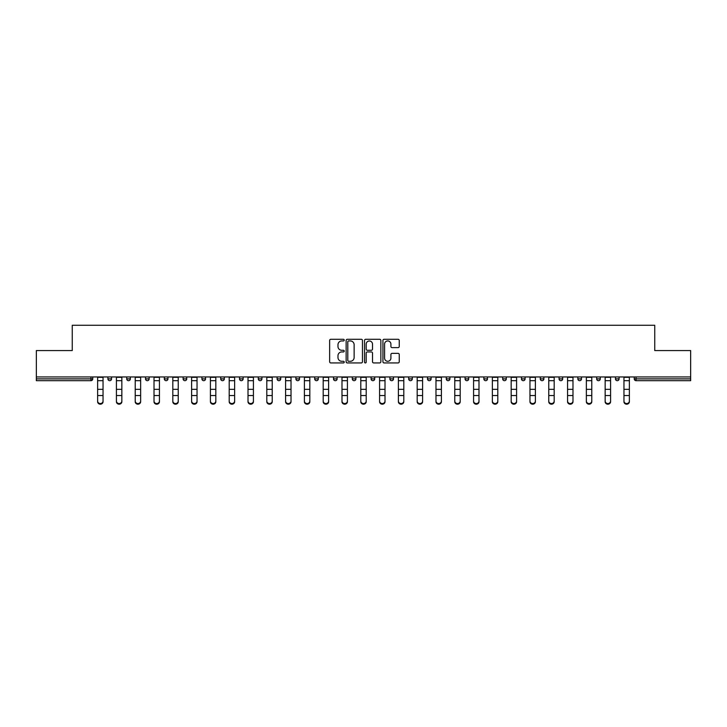 <?xml version="1.0" encoding="UTF-8"?>
<svg xmlns="http://www.w3.org/2000/svg" width="727" height="727" viewBox="0 0 727 727"><rect width="100%" height="100%" fill="white"/><g stroke="black" fill="none" stroke-linecap="round" stroke-linejoin="round"><path stroke-width="1.09" d="M344.225 340.118A0.827 0.827 0 0 0 343.389 339.282L330.83 339.282A1.181 1.181 0 0 0 329.64 340.472L329.64 361.755A1.181 1.181 0 0 0 330.83 362.937L343.389 362.937A0.827 0.827 0 0 0 344.225 362.11A0.827 0.827 0 0 0 343.389 361.283L341.763 361.283A3.78 3.78 0 0 1 337.982 357.502L337.982 355.73A3.78 3.78 0 0 1 341.763 351.941L343.389 351.941A0.827 0.827 0 0 0 344.225 351.114A0.827 0.827 0 0 0 343.389 350.287L341.763 350.287A3.78 3.78 0 0 1 337.982 346.497L337.982 344.725A3.78 3.78 0 0 1 341.763 340.945L343.389 340.945A0.827 0.827 0 0 0 344.225 340.118M398.069 347.624A1.181 1.181 0 0 0 399.25 346.443L399.25 340.472A1.181 1.181 0 0 0 398.069 339.282L384.11 339.282A1.181 1.181 0 0 0 382.929 340.472L382.929 361.755A1.181 1.181 0 0 0 384.11 362.937L398.069 362.937A1.181 1.181 0 0 0 399.25 361.755L399.25 354.54A1.181 1.181 0 0 0 398.069 353.358L392.089 353.358A1.181 1.181 0 0 0 390.908 354.54L390.908 358.12A3.162 3.162 0 0 1 387.745 361.283A3.162 3.162 0 0 1 384.583 358.12L384.583 344.107A3.162 3.162 0 0 1 387.745 340.945A3.162 3.162 0 0 1 390.908 344.107L390.908 346.443A1.181 1.181 0 0 0 392.089 347.624L398.069 347.624M36.35 376.959L36.35 350.568L72.255 350.568L72.255 325.269L654.745 325.269L654.745 350.568L690.65 350.568L690.65 376.959L36.35 376.959L36.35 378.885L90.939 378.885L90.939 376.959M362.464 340.472A1.181 1.181 0 0 0 361.283 339.282L347.324 339.282A1.181 1.181 0 0 0 346.143 340.472L346.143 361.755A1.181 1.181 0 0 0 347.324 362.937L361.283 362.937A1.181 1.181 0 0 0 362.464 361.755L362.464 340.472M365.717 339.282L379.676 339.282A1.181 1.181 0 0 1 380.857 340.472L380.857 361.755A1.181 1.181 0 0 1 379.676 362.937L373.705 362.937A1.181 1.181 0 0 1 372.515 361.755L372.515 353.122A1.181 1.181 0 0 0 371.333 351.941L367.371 351.941A1.181 1.181 0 0 0 366.19 353.122L366.19 362.11A0.827 0.827 0 0 1 365.363 362.937A0.827 0.827 0 0 1 364.536 362.11L364.536 340.472A1.181 1.181 0 0 1 365.717 339.282M92.747 376.959L92.747 378.885A1.808 1.808 0 0 1 90.939 380.694L36.35 380.694L36.35 378.885M690.65 376.959L690.65 380.694L636.061 380.694A1.808 1.808 0 0 1 634.253 378.885L634.253 376.959M107.923 376.959L107.923 378.885L107.923 376.959M90.939 380.694A1.808 1.808 0 0 0 92.747 378.885A1.808 1.808 0 0 1 90.939 380.694L90.939 378.885L92.747 378.885M109.732 380.694A1.808 1.808 0 0 1 107.923 378.885A1.808 1.808 0 0 0 109.732 380.694A1.808 1.808 0 0 0 111.54 378.885L111.54 376.959L111.54 378.885A1.808 1.808 0 0 1 109.732 380.694A1.808 1.808 0 0 1 107.923 378.885L111.54 378.885A1.808 1.808 0 0 1 109.732 380.694M126.725 376.959L126.725 378.885L126.725 376.959M130.342 376.959L130.342 378.885A1.808 1.808 0 0 1 128.534 380.694A1.808 1.808 0 0 1 126.725 378.885A1.808 1.808 0 0 0 128.534 380.694A1.808 1.808 0 0 0 130.342 378.885A1.808 1.808 0 0 1 128.534 380.694A1.808 1.808 0 0 1 126.725 378.885L130.342 378.885M145.518 376.959L145.518 378.885L145.518 376.959M149.135 376.959L149.135 378.885L149.135 376.959M164.32 378.885A1.808 1.808 0 0 0 166.129 380.694A1.808 1.808 0 0 0 167.937 378.885A1.808 1.808 0 0 1 166.129 380.694A1.808 1.808 0 0 0 167.937 378.885L167.937 376.959L167.937 378.885L164.32 378.885A1.808 1.808 0 0 0 166.129 380.694A1.808 1.808 0 0 1 164.32 378.885L164.32 376.959M183.113 378.885A1.808 1.808 0 0 0 184.922 380.694A1.808 1.808 0 0 0 186.73 378.885L186.73 376.959L186.73 378.885L183.113 378.885A1.808 1.808 0 0 0 184.922 380.694A1.808 1.808 0 0 1 183.113 378.885L183.113 376.959M205.532 376.959L205.532 378.885A1.808 1.808 0 0 1 203.724 380.694A1.808 1.808 0 0 1 201.915 378.885L201.915 376.959M222.517 380.694A1.808 1.808 0 0 0 224.325 378.885L224.325 376.959L224.325 378.885A1.808 1.808 0 0 1 222.517 380.694A1.808 1.808 0 0 1 220.708 378.885L220.708 376.959M239.51 376.959L239.51 378.885L239.51 376.959M243.127 376.959L243.127 378.885A1.808 1.808 0 0 1 241.319 380.694A1.808 1.808 0 0 1 239.51 378.885L243.127 378.885A1.808 1.808 0 0 1 241.319 380.694M261.92 376.959L261.92 378.885A1.808 1.808 0 0 1 260.112 380.694A1.808 1.808 0 0 1 258.303 378.885L258.303 376.959M278.914 380.694A1.808 1.808 0 0 0 280.722 378.885L280.722 376.959L280.722 378.885A1.808 1.808 0 0 1 278.914 380.694A1.808 1.808 0 0 1 277.105 378.885L277.105 376.959M299.515 376.959L299.515 378.885A1.808 1.808 0 0 1 297.707 380.694A1.808 1.808 0 0 1 295.898 378.885L295.898 376.959M314.7 376.959L314.7 378.885L314.7 376.959M318.317 376.959L318.317 378.885A1.808 1.808 0 0 1 316.509 380.694A1.808 1.808 0 0 1 314.7 378.885L318.317 378.885A1.808 1.808 0 0 1 316.509 380.694M337.11 376.959L337.11 378.885L333.493 378.885A1.808 1.808 0 0 0 335.301 380.694A1.808 1.808 0 0 1 333.493 378.885L333.493 376.959M354.104 380.694A1.808 1.808 0 0 0 355.912 378.885L355.912 376.959L355.912 378.885A1.808 1.808 0 0 1 354.104 380.694A1.808 1.808 0 0 1 352.295 378.885L352.295 376.959M374.705 376.959L374.705 378.885A1.808 1.808 0 0 1 372.896 380.694A1.808 1.808 0 0 1 371.088 378.885L371.088 376.959M389.89 376.959L389.89 378.885L389.89 376.959M393.507 376.959L393.507 378.885A1.808 1.808 0 0 1 391.699 380.694A1.808 1.808 0 0 1 389.89 378.885L393.507 378.885A1.808 1.808 0 0 1 391.699 380.694M412.3 376.959L412.3 378.885A1.808 1.808 0 0 1 410.491 380.694A1.808 1.808 0 0 1 408.683 378.885L408.683 376.959M427.485 378.885L431.102 378.885A1.808 1.808 0 0 1 429.293 380.694A1.808 1.808 0 0 0 431.102 378.885L431.102 376.959L431.102 378.885A1.808 1.808 0 0 1 429.293 380.694A1.808 1.808 0 0 1 427.485 378.885L427.485 376.959M449.895 376.959L449.895 378.885A1.808 1.808 0 0 1 448.086 380.694A1.808 1.808 0 0 1 446.278 378.885L446.278 376.959M465.08 376.959L465.08 378.885L465.08 376.959M468.697 376.959L468.697 378.885L468.697 376.959M483.873 376.959L483.873 378.885L483.873 376.959M487.49 376.959L487.49 378.885A1.808 1.808 0 0 1 485.681 380.694A1.808 1.808 0 0 1 483.873 378.885L487.49 378.885A1.808 1.808 0 0 1 485.681 380.694M502.675 376.959L502.675 378.885L502.675 376.959M506.292 376.959L506.292 378.885L506.292 376.959M521.468 376.959L521.468 378.885L521.468 376.959M525.085 376.959L525.085 378.885A1.808 1.808 0 0 1 523.276 380.694A1.808 1.808 0 0 1 521.468 378.885A1.808 1.808 0 0 0 523.276 380.694A1.808 1.808 0 0 0 525.085 378.885A1.808 1.808 0 0 1 523.276 380.694A1.808 1.808 0 0 1 521.468 378.885L525.085 378.885M543.887 376.959L543.887 378.885A1.808 1.808 0 0 1 542.078 380.694A1.808 1.808 0 0 1 540.27 378.885L540.27 376.959M562.68 376.959L562.68 378.885L559.063 378.885A1.808 1.808 0 0 0 560.871 380.694A1.808 1.808 0 0 1 559.063 378.885L559.063 376.959M581.482 376.959L581.482 378.885A1.808 1.808 0 0 1 579.673 380.694A1.808 1.808 0 0 1 577.865 378.885L577.865 376.959M596.658 376.959L596.658 378.885L596.658 376.959M600.275 376.959L600.275 378.885A1.808 1.808 0 0 1 598.466 380.694A1.808 1.808 0 0 1 596.658 378.885A1.808 1.808 0 0 0 598.466 380.694A1.808 1.808 0 0 1 596.658 378.885L600.275 378.885A1.808 1.808 0 0 1 598.466 380.694M619.077 376.959L619.077 378.885A1.808 1.808 0 0 1 617.268 380.694A1.808 1.808 0 0 1 615.46 378.885L615.46 376.959M147.327 380.694A1.808 1.808 0 0 1 145.518 378.885A1.808 1.808 0 0 0 147.327 380.694A1.808 1.808 0 0 0 149.135 378.885A1.808 1.808 0 0 1 147.327 380.694A1.808 1.808 0 0 1 145.518 378.885L149.135 378.885A1.808 1.808 0 0 1 147.327 380.694M335.301 380.694A1.808 1.808 0 0 0 337.11 378.885A1.808 1.808 0 0 1 335.301 380.694A1.808 1.808 0 0 1 333.493 378.885M466.888 380.694A1.808 1.808 0 0 1 465.08 378.885L468.697 378.885A1.808 1.808 0 0 1 466.888 380.694A1.808 1.808 0 0 0 468.697 378.885A1.808 1.808 0 0 1 466.888 380.694M504.483 380.694A1.808 1.808 0 0 1 502.675 378.885A1.808 1.808 0 0 0 504.483 380.694A1.808 1.808 0 0 0 506.292 378.885A1.808 1.808 0 0 1 504.483 380.694A1.808 1.808 0 0 1 502.675 378.885L506.292 378.885M560.871 380.694A1.808 1.808 0 0 0 562.68 378.885A1.808 1.808 0 0 1 560.871 380.694A1.808 1.808 0 0 1 559.063 378.885M636.061 376.959L636.061 380.694A1.808 1.808 0 0 1 634.253 378.885L690.65 378.885M348.624 340.945A0.827 0.827 0 0 0 347.797 341.772L347.797 360.456A0.827 0.827 0 0 0 348.624 361.283L350.341 361.283A3.78 3.78 0 0 0 354.131 357.502L354.131 344.725A3.78 3.78 0 0 0 350.341 340.945L348.624 340.945M372.515 344.162A3.162 3.162 0 0 0 369.352 340.999A3.162 3.162 0 0 0 366.19 344.162L366.19 349.105A1.181 1.181 0 0 0 367.371 350.287L371.333 350.287A1.181 1.181 0 0 0 372.515 349.105L372.515 344.162M97.627 396.197L97.627 401.077A2.708 2.463 0 0 0 103.043 401.077L103.043 401.731A2.708 2.463 180 0 1 100.335 404.194A2.708 2.463 180 0 1 97.627 401.731M103.043 401.077L103.043 376.959M97.627 401.077L97.627 376.959M116.42 396.197L116.42 401.077A2.708 2.463 0 0 0 121.845 401.077L121.845 401.731A2.708 2.463 180 0 1 119.128 404.194A2.708 2.463 180 0 1 116.42 401.731M121.845 396.197L121.845 401.731M135.222 396.197L135.222 401.077A2.708 2.463 0 0 0 140.638 401.077L140.638 401.731A2.708 2.463 180 0 1 137.93 404.194A2.708 2.463 180 0 1 135.222 401.731M140.638 396.197L140.638 401.731M154.015 396.197L154.015 401.077A2.708 2.463 0 0 0 159.44 401.077L159.44 401.731A2.708 2.463 180 0 1 156.723 404.194A2.708 2.463 180 0 1 154.015 401.731M159.44 396.197L159.44 401.731M172.817 396.197L172.817 401.077A2.708 2.463 0 0 0 178.233 401.077L178.233 401.731A2.708 2.463 180 0 1 175.525 404.194A2.708 2.463 180 0 1 172.817 401.731M178.233 396.197L178.233 401.731M191.61 396.197L191.61 401.077A2.708 2.463 0 0 0 197.035 401.077L197.035 401.731A2.708 2.463 180 0 1 194.318 404.194A2.708 2.463 180 0 1 191.61 401.731M197.035 396.197L197.035 401.731M121.845 401.077L121.845 376.959M116.42 401.077L116.42 376.959M140.638 401.077L140.638 376.959M135.222 401.077L135.222 376.959M159.44 401.077L159.44 376.959M154.015 401.077L154.015 376.959M178.233 401.077L178.233 376.959M172.817 401.077L172.817 376.959M197.035 401.077L197.035 376.959M191.61 401.077L191.61 376.959M210.412 396.197L210.412 401.077A2.708 2.463 0 0 0 215.828 401.077L215.828 401.731A2.708 2.463 180 0 1 213.12 404.194A2.708 2.463 180 0 1 210.412 401.731M215.828 401.731L215.828 376.959M210.412 401.077L210.412 376.959M229.205 396.197L229.205 401.077A2.708 2.463 0 0 0 234.63 401.077L234.63 401.731A2.708 2.463 180 0 1 231.913 404.194A2.708 2.463 180 0 1 229.205 401.731M234.63 401.731L234.63 376.959M229.205 401.077L229.205 376.959M253.423 396.197L253.423 401.731A2.708 2.463 180 0 1 250.715 404.194A2.708 2.463 180 0 1 248.007 401.731L248.007 401.077A2.708 2.463 0 0 0 253.423 401.077L253.423 401.731M253.423 401.077L253.423 376.959M248.007 401.077L248.007 376.959M266.8 396.197L266.8 401.077A2.708 2.463 0 0 0 272.225 401.077L272.225 401.731A2.708 2.463 180 0 1 269.508 404.194A2.708 2.463 180 0 1 266.8 401.731M272.225 401.077L272.225 376.959M266.8 401.077L266.8 376.959M285.602 396.197L285.602 401.077A2.708 2.463 0 0 0 291.018 401.077L291.018 401.731A2.708 2.463 180 0 1 288.31 404.194A2.708 2.463 180 0 1 285.602 401.731M291.018 396.197L291.018 401.731M291.018 401.077L291.018 376.959M285.602 401.077L285.602 376.959M309.82 396.197L309.82 401.731A2.708 2.463 180 0 1 307.103 404.194A2.708 2.463 180 0 1 304.395 401.731L304.395 401.077A2.708 2.463 0 0 0 309.82 401.077L309.82 401.731M309.82 401.077L309.82 376.959M304.395 401.077L304.395 376.959M323.197 396.197L323.197 401.077A2.708 2.463 0 0 0 328.613 401.077L328.613 401.731A2.708 2.463 180 0 1 325.905 404.194A2.708 2.463 180 0 1 323.197 401.731M328.613 401.077L328.613 376.959M323.197 401.077L323.197 376.959M341.99 376.959L341.99 401.077A2.708 2.463 0 0 0 347.415 401.077L347.415 401.731A2.708 2.463 180 0 1 344.698 404.194A2.708 2.463 180 0 1 341.99 401.731M347.415 396.197L347.415 401.731M347.415 401.077L347.415 376.959M366.208 396.197L366.208 401.731A2.708 2.463 180 0 1 363.5 404.194A2.708 2.463 180 0 1 360.792 401.731L360.792 401.077A2.708 2.463 0 0 0 366.208 401.077L366.208 401.731M366.208 401.077L366.208 376.959M360.792 401.077L360.792 376.959M379.585 396.197L379.585 401.077A2.708 2.463 0 0 0 385.01 401.077L385.01 401.731A2.708 2.463 180 0 1 382.302 404.194A2.708 2.463 180 0 1 379.585 401.731M385.01 401.077L385.01 376.959M379.585 401.077L379.585 376.959M403.803 396.197L403.803 401.731A2.708 2.463 180 0 1 401.095 404.194A2.708 2.463 180 0 1 398.387 401.731L398.387 401.077A2.708 2.463 0 0 0 403.803 401.077L403.803 401.731M403.803 401.077L403.803 376.959M398.387 401.077L398.387 376.959M417.18 376.959L417.18 401.077A2.708 2.463 0 0 0 422.605 401.077L422.605 401.731A2.708 2.463 180 0 1 419.897 404.194A2.708 2.463 180 0 1 417.18 401.731M422.605 396.197L422.605 401.731M422.605 401.077L422.605 376.959M435.982 376.959L435.982 401.077A2.708 2.463 0 0 0 441.398 401.077L441.398 401.731A2.708 2.463 180 0 1 438.69 404.194A2.708 2.463 180 0 1 435.982 401.731M441.398 396.197L441.398 401.731M441.398 401.077L441.398 376.959M454.775 376.959L454.775 401.077A2.708 2.463 0 0 0 460.2 401.077L460.2 401.731A2.708 2.463 180 0 1 457.492 404.194A2.708 2.463 180 0 1 454.775 401.731M460.2 396.197L460.2 401.731M460.2 401.077L460.2 376.959M478.993 396.197L478.993 401.731A2.708 2.463 180 0 1 476.285 404.194A2.708 2.463 180 0 1 473.577 401.731L473.577 401.077A2.708 2.463 0 0 0 478.993 401.077L478.993 401.731M478.993 401.077L478.993 376.959M473.577 401.077L473.577 376.959M497.795 396.197L497.795 401.731A2.708 2.463 180 0 1 495.087 404.194A2.708 2.463 180 0 1 492.37 401.731L492.37 401.077A2.708 2.463 0 0 0 497.795 401.077L497.795 401.731M497.795 401.077L497.795 376.959M492.37 401.077L492.37 376.959M516.588 396.197L516.588 401.731A2.708 2.463 180 0 1 513.88 404.194A2.708 2.463 180 0 1 511.172 401.731L511.172 401.077A2.708 2.463 0 0 0 516.588 401.077L516.588 401.731M516.588 401.077L516.588 376.959M511.172 401.077L511.172 376.959M529.965 396.197L529.965 401.077A2.708 2.463 0 0 0 535.39 401.077L535.39 401.731A2.708 2.463 180 0 1 532.682 404.194A2.708 2.463 180 0 1 529.965 401.731M535.39 401.077L535.39 376.959M529.965 401.077L529.965 376.959M554.183 396.197L554.183 401.731A2.708 2.463 180 0 1 551.475 404.194A2.708 2.463 180 0 1 548.767 401.731L548.767 401.077A2.708 2.463 0 0 0 554.183 401.077L554.183 401.731M554.183 401.077L554.183 376.959M548.767 401.077L548.767 376.959M567.56 396.197L567.56 401.077A2.708 2.463 0 0 0 572.985 401.077L572.985 401.731A2.708 2.463 180 0 1 570.277 404.194A2.708 2.463 180 0 1 567.56 401.731M572.985 401.077L572.985 376.959M567.56 401.077L567.56 376.959M586.362 396.197L586.362 401.077A2.708 2.463 0 0 0 591.778 401.077L591.778 401.731A2.708 2.463 180 0 1 589.07 404.194A2.708 2.463 180 0 1 586.362 401.731M591.778 401.077L591.778 376.959M586.362 401.077L586.362 376.959M610.58 396.197L610.58 401.731A2.708 2.463 180 0 1 607.872 404.194A2.708 2.463 180 0 1 605.155 401.731L605.155 401.077A2.708 2.463 0 0 0 610.58 401.077L610.58 401.731M610.58 401.077L610.58 376.959M605.155 401.077L605.155 376.959M629.373 396.197L629.373 401.731A2.708 2.463 180 0 1 626.665 404.194A2.708 2.463 180 0 1 623.957 401.731L623.957 401.077A2.708 2.463 0 0 0 629.373 401.077L629.373 401.731M629.373 401.077L629.373 376.959M623.957 401.077L623.957 376.959M184.922 380.694A1.808 1.808 0 0 0 186.73 378.885M203.724 380.694A1.808 1.808 0 0 0 205.532 378.885L201.915 378.885M224.325 378.885L220.708 378.885M260.112 380.694A1.808 1.808 0 0 0 261.92 378.885L258.303 378.885M280.722 378.885L277.105 378.885M297.707 380.694A1.808 1.808 0 0 0 299.515 378.885L295.898 378.885M355.912 378.885L352.295 378.885M372.896 380.694A1.808 1.808 0 0 0 374.705 378.885L371.088 378.885M410.491 380.694A1.808 1.808 0 0 0 412.3 378.885L408.683 378.885M448.086 380.694A1.808 1.808 0 0 0 449.895 378.885L446.278 378.885M542.078 380.694A1.808 1.808 0 0 0 543.887 378.885L540.27 378.885M579.673 380.694A1.808 1.808 0 0 0 581.482 378.885L577.865 378.885M617.268 380.694A1.808 1.808 0 0 0 619.077 378.885L615.46 378.885M636.061 380.694A1.808 1.808 0 0 1 634.253 378.885M97.627 389.318L103.043 389.318M97.627 395.543L103.043 395.543M97.627 380.694L103.043 380.694M97.627 377.322L103.043 377.322M116.42 389.318L121.845 389.318M116.42 395.543L121.845 395.543M116.42 380.694L121.845 380.694M116.42 377.322L121.845 377.322M135.222 389.318L140.638 389.318M135.222 395.543L140.638 395.543M135.222 380.694L140.638 380.694M135.222 377.322L140.638 377.322M154.015 389.318L159.44 389.318M154.015 395.543L159.44 395.543M154.015 380.694L159.44 380.694M154.015 377.322L159.44 377.322M172.817 389.318L178.233 389.318M172.817 395.543L178.233 395.543M172.817 380.694L178.233 380.694M172.817 377.322L178.233 377.322M191.61 389.318L197.035 389.318M191.61 395.543L197.035 395.543M191.61 380.694L197.035 380.694M191.61 377.322L197.035 377.322M210.412 389.318L215.828 389.318M210.412 395.543L215.828 395.543M210.412 380.694L215.828 380.694M210.412 377.322L215.828 377.322M229.205 389.318L234.63 389.318M229.205 395.543L234.63 395.543M229.205 380.694L234.63 380.694M229.205 377.322L234.63 377.322M248.007 389.318L253.423 389.318M248.007 395.543L253.423 395.543M248.007 380.694L253.423 380.694M248.007 377.322L253.423 377.322M266.8 389.318L272.225 389.318M266.8 395.543L272.225 395.543M266.8 380.694L272.225 380.694M266.8 377.322L272.225 377.322M285.602 389.318L291.018 389.318M285.602 395.543L291.018 395.543M285.602 380.694L291.018 380.694M285.602 377.322L291.018 377.322M304.395 389.318L309.82 389.318M304.395 395.543L309.82 395.543M304.395 380.694L309.82 380.694M304.395 377.322L309.82 377.322M323.197 389.318L328.613 389.318M323.197 395.543L328.613 395.543M323.197 380.694L328.613 380.694M323.197 377.322L328.613 377.322M341.99 389.318L347.415 389.318M341.99 395.543L347.415 395.543M341.99 380.694L347.415 380.694M341.99 377.322L347.415 377.322M360.792 389.318L366.208 389.318M360.792 395.543L366.208 395.543M360.792 380.694L366.208 380.694M360.792 377.322L366.208 377.322M379.585 389.318L385.01 389.318M379.585 395.543L385.01 395.543M379.585 380.694L385.01 380.694M379.585 377.322L385.01 377.322M398.387 389.318L403.803 389.318M398.387 395.543L403.803 395.543M398.387 380.694L403.803 380.694M398.387 377.322L403.803 377.322M417.18 389.318L422.605 389.318M417.18 395.543L422.605 395.543M417.18 380.694L422.605 380.694M417.18 377.322L422.605 377.322M435.982 389.318L441.398 389.318M435.982 395.543L441.398 395.543M435.982 380.694L441.398 380.694M435.982 377.322L441.398 377.322M454.775 389.318L460.2 389.318M454.775 395.543L460.2 395.543M454.775 380.694L460.2 380.694M454.775 377.322L460.2 377.322M473.577 389.318L478.993 389.318M473.577 395.543L478.993 395.543M473.577 380.694L478.993 380.694M473.577 377.322L478.993 377.322M492.37 389.318L497.795 389.318M492.37 395.543L497.795 395.543M492.37 380.694L497.795 380.694M492.37 377.322L497.795 377.322M511.172 389.318L516.588 389.318M511.172 395.543L516.588 395.543M511.172 380.694L516.588 380.694M511.172 377.322L516.588 377.322M529.965 389.318L535.39 389.318M529.965 395.543L535.39 395.543M529.965 380.694L535.39 380.694M529.965 377.322L535.39 377.322M548.767 389.318L554.183 389.318M548.767 395.543L554.183 395.543M548.767 380.694L554.183 380.694M548.767 377.322L554.183 377.322M567.56 389.318L572.985 389.318M567.56 395.543L572.985 395.543M567.56 380.694L572.985 380.694M567.56 377.322L572.985 377.322M586.362 389.318L591.778 389.318M586.362 395.543L591.778 395.543M586.362 380.694L591.778 380.694M586.362 377.322L591.778 377.322M605.155 389.318L610.58 389.318M605.155 395.543L610.58 395.543M605.155 380.694L610.58 380.694M605.155 377.322L610.58 377.322M623.957 389.318L629.373 389.318M623.957 395.543L629.373 395.543M623.957 380.694L629.373 380.694M623.957 377.322L629.373 377.322"/></g></svg>
